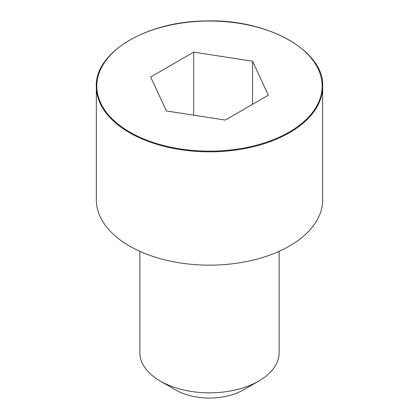<?xml version="1.0" encoding="UTF-8"?>
<svg xmlns="http://www.w3.org/2000/svg" width="419" height="419" viewBox="0 0 419 419"><rect width="100%" height="100%" fill="white"/><g stroke="black" fill="none" stroke-linecap="round" stroke-linejoin="round"><path stroke-width="0.63" d="M96.333 86.492L96.333 199.821A113.167 65.338 0 0 0 166.191 260.183A113.167 65.338 0 0 0 289.524 246.021A113.167 65.338 0 0 0 322.667 199.821L322.667 86.492C324.652 50.909 267.17 18.363 204.498 21.013C145.362 21.657 94.689 52.998 96.333 86.492A113.167 65.338 0 0 0 166.191 146.854A113.167 65.338 0 0 0 289.524 132.692A113.167 65.338 0 0 0 322.667 86.492M139.857 251.321L139.857 352.636A69.643 40.208 0 0 0 160.257 381.07A69.643 40.208 0 0 0 258.743 381.07L258.743 381.07A69.643 40.208 0 0 0 279.143 352.636L279.143 251.321M258.743 381.07L243.355 389.953L258.743 381.07M160.257 381.07L175.645 389.953A47.876 27.644 0 0 0 243.355 389.953M166.427 110.967L225.265 120.064L268.338 95.197L252.573 61.226L193.735 52.129L150.662 76.996L166.427 110.967M252.573 61.226L252.573 104.3M193.735 52.129L193.735 115.188M289.178 132.1A112.685 65.06 0 0 0 238.662 23.255A112.685 65.06 0 0 0 100.654 102.933A112.685 65.06 0 0 0 289.178 132.1"/></g></svg>
